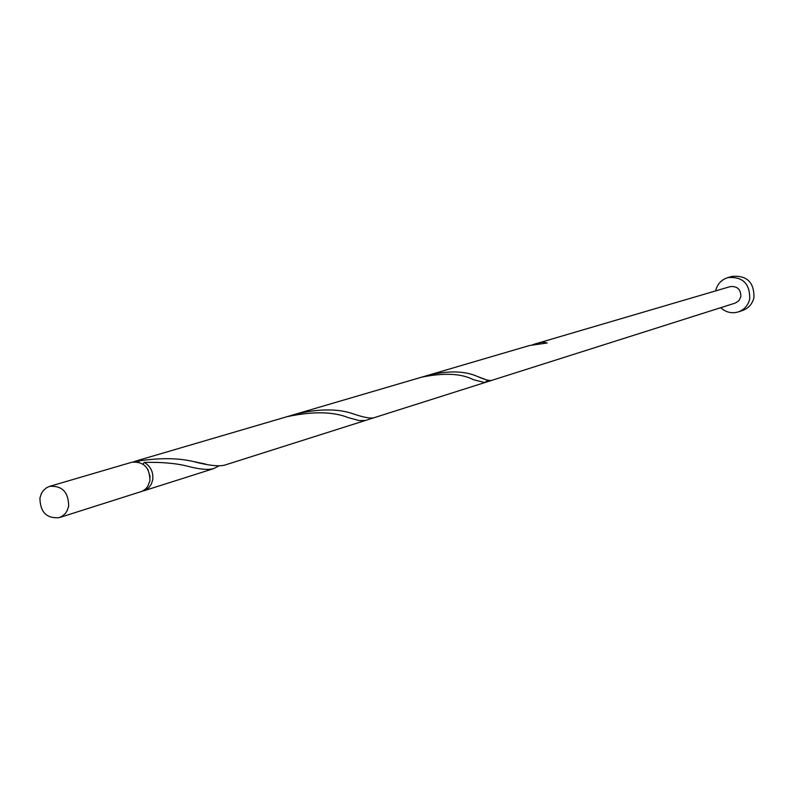 <?xml version="1.0" encoding="UTF-8"?>
<svg xmlns="http://www.w3.org/2000/svg" width="794" height="794" viewBox="0 0 794 794"><rect width="100%" height="100%" fill="white"/><g stroke="black" fill="none" stroke-linecap="round" stroke-linejoin="round"><path stroke-width="1.19" d="M68.661 506.096C68.492 492.111 62.15 485.531 49.655 486.355L46.628 487.685L43.253 490.603L41.377 493.501L39.928 498.017C40.157 512.14 46.588 518.681 59.213 517.648L62.14 516.289L65.416 513.39L67.242 510.532L68.661 506.096M49.655 486.355L131.903 462.217C143.813 461.403 149.828 467.597 149.947 480.787L147.486 486.831L145.371 489.183L141.878 491.367L59.213 517.648M147.843 469.333L150.155 476.906M720.754 307.685C725.895 312.379 731.74 313.789 738.291 311.913C744.345 309.68 748.156 305.343 749.725 298.921C749.983 283.577 742.678 276.471 727.81 277.592C721.349 279.687 717.29 284.103 715.632 290.852L715.622 290.892M738.291 311.913L742.569 310.494C748.593 308.271 752.384 303.963 753.953 297.571C754.211 282.317 746.946 275.26 732.147 276.381L727.81 277.592M142.98 464.103L144.26 462.396C150.711 466.316 153.53 472.152 152.706 479.923L151.336 484.112L148.895 487.595L145.57 490.057L142.265 491.198M144.26 462.396C161.688 462.009 176.189 463.289 187.771 466.257C199.304 469.323 207.899 470.127 213.546 468.659L218.737 466.018M133.313 461.89L138.821 460.917L138.97 462.227M134.682 461.393L286.823 416.741C312.489 411.223 332.964 411.51 348.238 417.604L359.255 420.602L365.329 420.492L224.434 465.205C218.211 466.594 207.889 465.383 193.478 461.562C178.422 457.959 160.199 457.751 138.821 460.917M286.823 416.741L421.773 377.14C444.114 372.624 461.324 373.468 473.403 379.681L484.777 382.579L487.784 380.266M291.686 415.451L296.43 413.922C319.029 408.672 337.797 408.592 352.734 413.684C362.918 417.227 369.935 418.607 373.785 417.813L491.536 380.435C489.164 380.882 484.35 379.502 477.075 376.306C464.986 371.006 449.076 370.54 429.346 374.917L425.594 376.118M491.536 380.435L735.254 303.08L738.877 300.728L740.842 296.817C740.941 289.403 737.408 285.999 730.222 286.614L532.526 344.715M543.364 343.107L543.195 342.016L535.553 343.742M543.195 342.016L547.185 342.998L529.429 345.539L296.43 413.922M143.674 490.841L213.546 468.668M365.329 420.492L484.777 382.579M477.075 376.306L484.479 379.125M193.478 461.562L205.964 464.172"/></g></svg>

